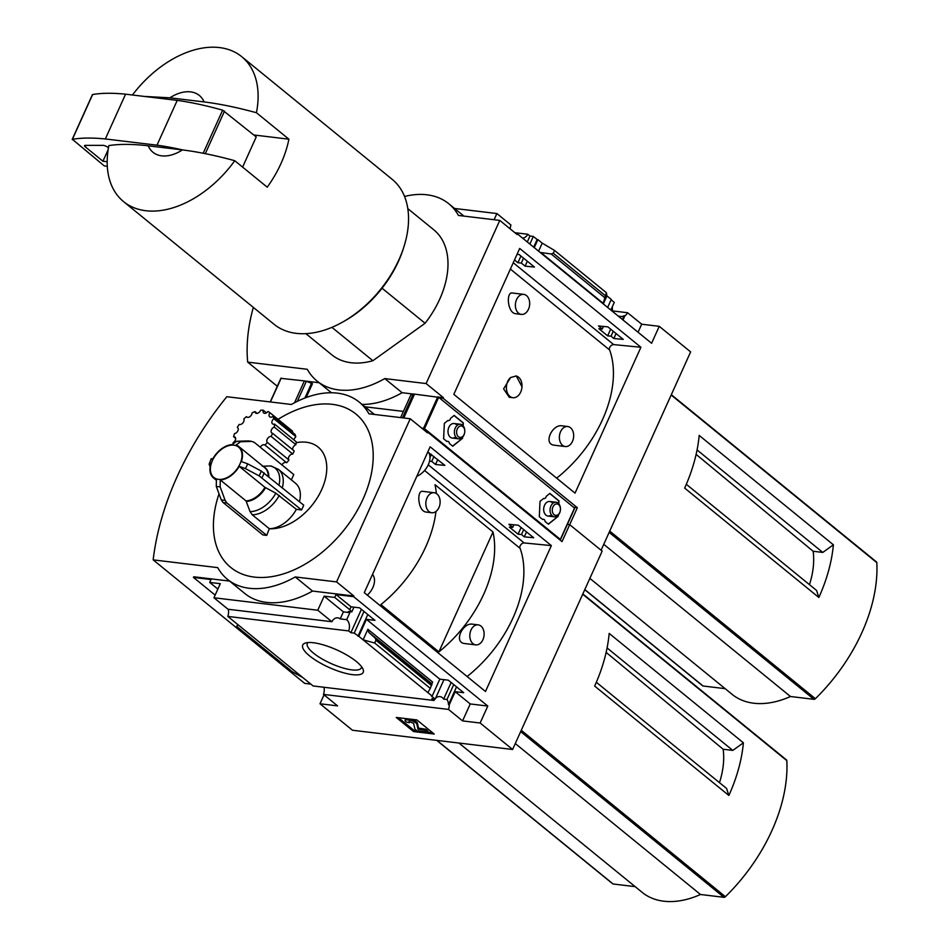 <?xml version="1.0" encoding="UTF-8"?>
<svg xmlns="http://www.w3.org/2000/svg" width="949" height="949" viewBox="0 0 949 949"><rect width="100%" height="100%" fill="white"/><g stroke="black" fill="none" stroke-linecap="round" stroke-linejoin="round"><path stroke-width="1.42" d="M567.727 426.516L561.844 425.804C552.235 424.262 542.958 443.895 554.074 445.188L565.319 446.54A10.083 7.106 -83.1 0 1 562.543 445.318A10.083 7.106 -83.1 0 1 559.874 433.61A10.083 7.106 -83.1 0 1 567.727 426.516A10.083 7.106 -83.1 0 1 570.491 427.726A10.083 7.106 -83.1 0 1 573.172 439.434A10.083 7.106 -83.1 0 1 565.319 446.54M523.741 294.38A10.083 7.106 -83.1 0 1 526.505 295.59A10.083 7.106 -83.1 0 1 529.186 307.298A10.083 7.106 -83.1 0 1 521.333 314.404A10.083 7.106 -83.1 0 1 518.557 313.182A10.083 7.106 -83.1 0 1 515.888 301.474A10.083 7.106 -83.1 0 1 523.741 294.38L512.496 293.027C505.912 291.402 507.395 312.767 515.461 313.668M556.66 478.154A105.968 68.66 -50.8 0 0 609.697 350.051L510.372 269.089M510.598 377.536L503.611 388.853L509.233 397.275L512.899 397.714A10.997 7.746 -83.1 0 1 506.493 389.398A10.997 7.746 -83.1 0 1 510.598 377.536L516.292 375.97L521.986 386.812A10.997 7.746 -83.1 0 1 512.899 397.714M623.232 339.398L607.87 326.871L598.475 325.958L602.259 329.042L598.878 328.71L607.645 335.863L611.026 336.195L613.849 338.485L623.232 339.398M618.262 316.1L620.005 316.314A8.802 6.204 96.9 0 0 620.883 316.515A8.802 6.204 96.9 0 0 624.134 315.697L622.414 319.493M616.067 333.562L613.849 338.485M624.134 315.697L624.905 315.78L623.019 319.979M620.005 316.314L619.602 317.203M613.256 331.272L611.026 336.195M610.67 329.161L607.645 335.863M612.437 306.515A8.802 6.204 96.9 0 0 612.924 311.758M611.097 299.813L614.288 302.411L610.836 310.05M603.434 326.444L602.259 329.042M607.645 307.452L611.275 299.421L606.945 295.898L603.315 303.929M527.312 261.224L525.094 266.147L534.477 267.06L519.115 254.534L517.039 254.332M534.263 247.642L537.893 239.611L537.122 239.516L533.67 247.155M537.122 239.516L533.326 236.431L529.874 244.071M523.528 258.128L521.309 263.051L525.094 266.147M533.326 236.431L529.969 236.028L527.288 241.959M520.942 256.016L517.917 262.731L521.309 263.051M514.5 259.943L517.917 262.731M529.969 236.028L527.786 234.249A8.802 6.204 96.9 0 1 522.614 238.14M537.893 239.611L542.223 243.134L538.593 251.165M514.844 232.695L527.786 234.249M516.126 233.727L517.383 233.881L517.098 234.522L499.779 220.405L458.45 215.447A91.662 59.396 -50.8 0 0 448.735 203.715A91.662 59.396 -50.8 0 0 404.535 196.467M624.905 315.78A8.802 6.204 96.9 0 0 627.597 312.731L641.69 324.214L659.247 326.326L651.595 343.277L517.383 233.881M439.328 397.856L443.147 398.319L577.348 507.715L573.54 507.252M454.547 208.46L496.885 213.549L510.977 225.032A8.802 6.204 96.9 0 0 510.206 228.899M641.69 324.214L638.06 332.245M612.674 310.94L627.597 312.731M382.056 288.211L425.081 323.277A80.665 52.266 129.2 0 0 433.835 229.836L407.797 208.614M818.857 597.479A146.668 95.03 129.2 0 0 833.388 544.809L699.176 435.413A146.668 95.03 129.2 0 1 684.656 488.083L818.857 597.479L816.579 590.456L686.317 484.287M833.388 544.809L822.783 552.425L813.139 551.262A83.192 53.903 129.2 0 1 809.461 584.655M696.127 454.381L813.139 551.262M697.064 449.945L822.783 552.425M589.863 578.392L732.142 694.371A90.926 58.921 -50.8 0 0 790.47 696.507L813.957 699.318A1.839 1.186 -50.8 0 0 815.381 698.701A146.668 95.03 -50.8 0 0 876.817 562.638A1.839 1.186 -50.8 0 0 876.496 561.938L671.323 394.689M577.348 507.715L569.697 524.667L567.383 524.394L569.697 524.667L601.085 550.254L690.635 351.901L659.247 326.326M148.234 145.802L182.398 149.906A36.667 23.761 129.2 0 1 148.234 145.802C132.706 143.999 119.574 143.928 108.862 145.588A93.5 60.582 129.2 0 0 123.572 201.627L274.012 324.25A93.5 60.582 129.2 0 0 296.254 333.36A93.5 60.582 129.2 0 0 341.996 322.435A93.5 60.582 129.2 0 0 404.084 246.266A93.5 60.582 129.2 0 0 392.162 179.314L241.722 56.679A93.5 60.582 129.2 0 1 256.432 112.729C237.309 107.486 219.86 103.892 204.071 101.923A36.667 23.761 129.2 0 0 169.895 97.818L204.071 101.923M182.398 149.906C198.187 151.876 215.648 155.47 234.759 160.713A93.5 60.582 129.2 0 1 145.814 210.725A93.5 60.582 129.2 0 1 123.572 201.627M364.997 406.801L403.408 411.415L364.997 406.801M438.201 397.05L443.432 397.678L443.147 398.319M362.079 404.428A91.662 59.396 129.2 0 0 402.103 392.708L413.61 394.096M305.554 381.107L319.149 382.744M640.907 347.263L575.047 493.136L453.824 394.333L519.696 248.448L640.907 347.263L613.695 344.606A3.666 2.373 -50.8 0 0 610.444 346.314A3.666 2.373 -50.8 0 0 609.448 349.849M443.432 397.678L426.113 383.562L499.779 220.405M496.885 213.549L494.097 219.729M606.945 295.898L606.375 292.695L603.125 303.763M540.123 252.422L551.191 253.988L553.291 253.229L554.548 250.453L606.375 292.695M554.548 250.453L542.223 243.134M402.103 392.708L384.784 378.592L426.113 383.562M277.298 386.267L247.689 362.127L307.298 369.291A91.662 59.396 -50.8 0 0 317.013 381.012A91.662 59.396 -50.8 0 0 384.784 378.592M253.336 307.405A164.996 106.917 -50.8 0 0 247.689 362.127M331.925 327.346L372.874 360.715L425.081 323.277M372.874 360.715A80.665 52.266 129.2 0 1 331.913 354.89L305.863 333.657M132.445 94.995A93.5 60.582 129.2 0 1 241.722 56.679M169.895 97.818L144.272 96.418M256.432 112.729L288.899 139.195L253.798 134.972M234.759 160.713L267.238 187.178A93.5 60.582 -50.8 0 0 288.899 139.195M404.084 246.266L403.467 248.247A89.835 58.209 129.2 0 1 343.811 321.426L341.996 322.435M92.444 94.924L92.622 94.544A183.335 52.99 24.3 0 1 125.565 94.176L177.226 100.38A183.335 52.99 24.3 0 1 222.635 110.167L256.218 136.953L242.612 167.107M107.296 166.277L104.271 165.909L72.397 139.337A183.335 52.99 24.3 0 1 105.339 138.957L157 145.173A183.335 52.99 24.3 0 1 182.766 149.954M125.565 94.176L105.339 138.957M177.226 100.38L157 145.173M108.139 149.728L102.943 161.235L85.28 146.834A3.666 1.056 24.3 0 1 84.52 145.636A3.666 1.056 24.3 0 1 85.28 145.363L102.883 145.351A3.666 1.056 24.3 0 1 108.056 147.451L108.447 147.783M107.178 161.745L102.943 161.235M702.414 685.439A1.839 1.186 -50.8 0 0 702.687 685.83A1.839 1.186 -50.8 0 0 703.114 686.008L725.131 688.654M603.766 544.323L790.47 696.507M515.9 375.934A10.997 7.746 -83.1 0 1 521.986 386.812M435.971 511.475A105.968 68.66 -50.8 0 1 380.869 604.596L438.889 651.892A105.968 68.66 -50.8 0 0 493.017 531.986L438.889 651.892M436.338 493.492A105.968 68.66 -50.8 0 0 435.01 484.69L493.017 531.986M467.11 676.507A105.968 68.66 -50.8 0 0 520.147 548.392L424.571 470.49M434.179 492.721A10.083 7.106 -83.1 0 1 436.955 493.931A10.083 7.106 -83.1 0 1 439.624 505.651A10.083 7.106 -83.1 0 1 431.771 512.745A10.083 7.106 -83.1 0 1 429.007 511.535A10.083 7.106 -83.1 0 1 426.326 499.815A10.083 7.106 -83.1 0 1 434.179 492.721L422.934 491.368C416.35 489.755 417.845 511.108 425.899 512.009M478.166 624.857L472.294 624.157C462.685 622.615 453.397 642.248 464.512 643.529L475.757 644.881A10.083 7.106 -83.1 0 1 472.993 643.671A10.083 7.106 -83.1 0 1 470.313 631.951A10.083 7.106 -83.1 0 1 478.166 624.857A10.083 7.106 -83.1 0 1 480.941 626.067A10.083 7.106 -83.1 0 1 483.61 637.787A10.083 7.106 -83.1 0 1 475.757 644.881M524.287 536.826L533.682 537.751L518.308 525.224L508.913 524.299L512.709 527.395L509.316 527.063L518.083 534.204L521.476 534.536L524.287 536.826L526.517 531.903M551.357 545.604L485.485 691.489L364.274 592.674L430.134 446.801L551.357 545.604L524.145 542.947A3.666 2.373 -50.8 0 0 520.894 544.667A3.666 2.373 -50.8 0 0 519.898 548.19M427.797 451.973L444.927 465.401L435.532 464.488L431.748 461.404L429.529 461.178M366.433 619.341L374.962 620.361L359.588 607.834L351.071 606.814L336.017 594.548L353.586 596.66L487.798 706.056L470.229 703.944L455.188 691.679L463.705 692.711L448.343 680.184L439.814 679.152L366.433 619.341L358.781 636.293L354.214 633.113L350.857 632.71L348.674 630.931A8.802 6.204 96.9 0 0 346.682 619.673L349.849 612.639L343.396 611.868L324.131 596.162L334.724 597.431L349.766 609.697L351.806 611.891L348.449 611.488L349.849 612.639M456.54 686.862L448.486 704.716L449.257 704.799L455.188 691.679M523.694 529.613L521.476 534.536M453.729 684.573L446.991 699.496A8.802 6.204 96.9 0 1 448.486 704.716M521.108 527.502L518.083 534.204M451.143 682.461L443.634 699.093L446.991 699.496M434.915 699.081A8.802 6.204 96.9 0 0 434.001 700.481L431.819 698.701L435.176 699.105L431.392 696.02L432.163 696.115L439.814 679.152M443.634 699.093A8.802 6.204 96.9 0 0 439.933 696.602A8.802 6.204 96.9 0 0 435.484 698.417M513.884 524.785L512.709 527.395M443.954 679.65L435.176 699.105M353.941 607.158L351.806 611.891M416.813 476.315A16.133 10.451 -50.8 0 0 428.829 452.803M367.334 595.177A16.133 10.451 -50.8 0 0 372.506 574.442M349.766 609.697L351.071 606.814M437.762 459.565L435.532 464.488M367.797 614.525L357.998 636.21M433.978 456.481L431.748 461.404M364.001 611.441L354.214 633.113M431.38 454.369L429.98 457.489M361.415 609.329L350.857 632.71M358.781 636.293L432.163 696.115M374.689 643.019L375.934 640.243L375.353 638.309L368.817 632.378L367.88 629.27L363.111 639.828L374.689 643.019L430.324 688.381L427.833 692.58M336.017 594.548L334.724 597.431M313.372 642.734A33.179 9.585 -155.7 0 0 305.329 643.042A33.179 9.585 -155.7 0 0 329.018 667.432A33.179 9.585 -155.7 0 0 362.981 669.069A33.179 9.585 -155.7 0 0 313.372 642.734M434.001 700.481L313.111 685.961L227.796 616.411L348.674 630.931M426.576 432.08L427.833 432.222L427.536 432.863L410.229 418.746L368.9 413.788A91.662 59.396 -50.8 0 0 359.173 402.068A91.662 59.396 -50.8 0 0 291.402 404.476L226.835 396.718A247.582 160.428 -50.8 0 0 153.169 559.874L217.736 567.632A91.662 59.396 -50.8 0 0 227.463 579.353A91.662 59.396 -50.8 0 0 295.234 576.945L336.563 581.903L410.229 418.746M324.024 694.846L319.991 703.767L352.47 730.244L512.602 749.485L602.164 551.132L569.697 524.667L562.033 541.618L427.833 432.222M228.223 609.27A8.802 6.204 -83.1 0 1 227.796 616.411M324.131 596.162L317.773 610.231L213.94 597.763L228.033 609.246L331.865 621.714A8.802 6.204 96.9 0 1 337.797 617.846A8.802 6.204 96.9 0 1 340.216 618.902L346.682 619.673M343.396 611.868L340.216 618.902M323.906 687.254A8.802 6.204 -83.1 0 1 323.467 694.395L448.486 709.413A8.802 6.204 96.9 0 0 449.257 704.799M448.486 709.413L462.578 720.908L480.135 723.008L512.602 749.485M470.229 703.944L462.578 720.908M291.355 479.897L293.775 474.547L254.225 442.317L251.675 441.404L240.477 441.748L236.028 445.081A20.166 13.072 129.2 0 1 238.958 446.647A20.166 13.072 129.2 0 1 241.378 461.57L247.63 463.812L261.295 471.072A33.856 21.934 129.2 0 1 259.136 475.864L245.471 468.616L239.207 466.362A20.166 13.072 129.2 0 1 220.287 479.933L246.016 500.906L250.097 511.641L252.232 514.785L269.314 528.712A27.497 17.817 129.2 0 0 296.349 509.328L301.533 509.945A34.828 22.574 129.2 0 0 303.704 505.153L261.295 471.072M282.339 487.739A27.497 17.817 129.2 0 0 278.448 469.364L295.53 483.29A27.497 17.817 129.2 0 1 299.421 501.665M292.85 449.838A3.666 2.373 129.2 0 1 295.886 444.701A25.67 16.631 129.2 0 0 296.112 442.72A49.502 32.076 129.2 0 1 324.428 482.436A49.502 32.076 129.2 0 1 269.291 528.771L269.314 528.712M295.886 444.701L274.237 427.062A3.666 2.373 -50.8 0 0 271.414 429.85A3.666 2.373 -50.8 0 0 271.711 432.934A3.666 2.373 -50.8 0 0 272.541 433.278L294.178 450.929A25.67 16.631 129.2 0 1 292.767 454.049L271.129 436.41A3.666 2.373 -50.8 0 0 267.499 438.64A3.666 2.373 -50.8 0 0 267.321 442.376L288.971 460.016A3.666 2.373 129.2 0 1 289.148 456.291A3.666 2.373 129.2 0 1 292.767 454.049M288.971 460.016A25.67 16.631 129.2 0 1 286.657 462.756L265.008 445.105A25.67 16.631 -50.8 0 0 267.321 442.376M281.924 464.891A3.666 2.373 129.2 0 1 286.61 462.721M293.704 439.731L295.803 436.599L295.08 434.452L272.897 416.362A3.666 2.373 -50.8 0 1 269.67 416.801A3.666 2.373 -50.8 0 1 269.943 412.732A25.67 16.631 -50.8 0 0 267.974 411.475A3.666 2.373 -50.8 0 1 263.692 412.981A3.666 2.373 -50.8 0 1 263.264 410.217A25.67 16.631 -50.8 0 0 260.607 410.241A3.666 2.373 -50.8 0 1 255.601 413.052A3.666 2.373 -50.8 0 1 254.961 411.593A25.67 16.631 -50.8 0 0 252.066 412.898A3.666 2.373 -50.8 0 1 250.073 416.528A3.666 2.373 -50.8 0 1 246.787 417.014A3.666 2.373 -50.8 0 1 246.443 416.623A25.67 16.631 -50.8 0 0 243.822 418.972A3.666 2.373 -50.8 0 1 242.885 422.922A3.666 2.373 -50.8 0 1 239.195 424.417A25.67 16.631 -50.8 0 0 237.297 427.406L237.891 427.892M296.112 442.72L296.183 441.76L274.51 424.084A25.67 16.631 -50.8 0 1 274.237 427.062M269.291 528.771L266.716 535.39L262.837 534.916L223.003 502.436L221.224 499.815L216.265 486.315L216.408 479.47A20.166 13.072 129.2 0 1 213.478 477.905A20.166 13.072 129.2 0 1 211.058 462.982L209.112 464.239L210.144 466.718M219.029 493.836A98.993 64.152 -50.8 0 0 257.737 577.395A98.993 64.152 -50.8 0 0 363.977 496.991A98.993 64.152 -50.8 0 0 332.316 404.333A98.993 64.152 -50.8 0 0 278.057 419.351M728.868 795.476A146.668 95.03 129.2 0 0 743.399 742.806L609.187 633.41A146.668 95.03 129.2 0 1 594.667 686.08L728.868 795.476L726.59 788.453L596.328 682.272M743.399 742.806L732.794 750.41L723.15 749.247A83.192 53.903 129.2 0 1 719.472 782.64M606.126 652.378L723.15 749.247M607.075 647.942L732.794 750.41M458.948 743.031L642.153 892.357A90.926 58.921 -50.8 0 0 700.481 894.492L723.968 897.315A1.839 1.186 -50.8 0 0 725.392 896.698A146.668 95.03 -50.8 0 0 786.828 760.635A1.839 1.186 -50.8 0 0 786.507 759.935L582.84 593.92M317.773 610.231L331.865 621.714M213.94 597.763L220.298 583.682L209.705 582.413L211.01 579.531L193.442 577.419L193.726 576.778L229.587 581.085M227.463 579.353L244.771 593.469A91.662 59.396 129.2 0 0 312.541 591.061L353.87 596.019L353.586 596.66M209.705 582.413L217.867 589.068M319.991 703.767L337.559 705.878L323.467 694.395M368.817 632.378L431.902 683.802L432.602 682.023L367.88 629.27M431.902 683.802L430.324 688.381M237.653 624.454L236.752 626.447L238.092 624.81M236.752 626.447L292.399 671.809L302.814 677.562M416.896 719.923L396.231 717.444L413.55 731.56L434.215 734.04L416.896 719.923M487.798 706.056L480.135 723.008M353.87 596.019L336.563 581.903M215.138 595.106L193.442 577.419M312.541 591.061L295.234 576.945M153.169 559.874L304.688 683.387L310.869 684.122M432.507 732.664L427.441 732.047M417.014 730.801L414.049 730.445L413.55 731.56M411.024 719.223A4.769 1.376 24.3 0 1 417.358 723.008L418.521 728.108L425.757 729.212L425.259 730.339L418.023 729.223L416.848 724.123A4.769 1.376 24.3 0 0 414.167 721.786A4.769 1.376 24.3 0 0 409.671 720.184L406.896 719.852A5.504 1.59 24.3 0 0 405.128 720.232A5.504 1.59 24.3 0 0 406.267 722.035L409.28 722.699A2.562 0.747 24.3 0 1 408.746 721.857A2.562 0.747 24.3 0 1 409.577 721.679L413.598 723.352L414.927 729.093L417.086 730.86L427.418 732.094L425.259 730.339M405.128 720.232L405.638 719.117A5.504 1.59 24.3 0 1 406.647 718.701M409.731 721.703L409.28 722.699M425.757 729.212L427.928 730.979L427.418 732.094M414.049 730.445L398.438 717.705M612.425 883.424A1.839 1.186 -50.8 0 0 612.698 883.816A1.839 1.186 -50.8 0 0 613.125 883.994L635.142 886.639M515.283 743.541L700.481 894.492M265.008 445.105A3.666 2.373 -50.8 0 0 264.985 445.093A3.666 2.373 -50.8 0 0 260.275 447.24M271.129 436.41A25.67 16.631 -50.8 0 0 272.541 433.278M235.649 438.402L233.62 436.765A3.666 2.373 -50.8 0 1 235.02 437.121A3.666 2.373 -50.8 0 1 235.447 439.862A3.666 2.373 -50.8 0 1 233.098 442.697A25.67 16.631 -50.8 0 0 233.134 443.159M237.297 427.406A3.666 2.373 -50.8 0 1 237.618 427.619A3.666 2.373 -50.8 0 1 237.76 431.024A3.666 2.373 -50.8 0 1 234.486 433.646A25.67 16.631 -50.8 0 0 233.62 436.765M247.25 417.275L246.443 416.623M257.155 413.384L254.961 411.593M266.479 412.839L263.264 410.217M292.6 431.202L269.943 412.732M295.803 436.599L273.822 418.687A25.67 16.631 -50.8 0 0 272.897 416.362M273.822 418.687A3.666 2.373 -50.8 0 0 272.505 423.859A3.666 2.373 -50.8 0 0 274.51 424.084M307.962 642.544A29.644 8.565 -155.7 0 0 307.369 643.339A29.644 8.565 -155.7 0 0 330.821 663.422A29.644 8.565 -155.7 0 0 361.403 667.74A29.644 8.565 -155.7 0 0 361.605 666.767M211.271 459.446L213.228 458.189A20.166 13.072 129.2 0 1 232.149 444.607L236.598 441.285L247.808 440.941A33.856 21.934 129.2 0 1 251.675 441.404L247.808 440.941M262.268 466.232L270.726 465.959A26.323 17.058 129.2 0 1 279.006 485.022M278.448 469.364L270.726 465.959M239.207 466.362L264.937 487.335L275.827 493.183A26.323 17.058 129.2 0 1 250.097 511.641M296.349 509.328L275.827 493.183M220.287 479.933L220.144 486.778L225.091 500.277A33.856 21.934 129.2 0 1 221.224 499.815M209.112 464.239L211.259 458.687M259.136 475.864L301.533 509.945M266.716 535.39L226.87 502.911L225.091 500.277M548.285 524.085L558.261 516.244L548.427 524.204L545.046 521.44A2.527 1.779 96.9 0 0 543.552 519.328A2.527 1.779 96.9 0 0 542.686 519.53L539.305 516.766L540.017 501.369L543.658 498.415A2.527 1.779 96.9 0 0 544.145 498.581A2.527 1.779 96.9 0 0 546.197 496.363L549.851 493.409L558.973 500.847L558.831 503.824M558.261 516.244L558.32 515.082M560.385 539.423L574.513 508.047L438.675 397.323L414.523 394.12A5.504 1.59 -155.7 0 0 413.195 394.167L410.858 394.938L400.62 417.596M559.554 539.601L560.349 539.4L424.523 428.675L421.593 428.023M452.602 446.089L462.578 438.26L452.744 446.22L449.363 443.456A2.527 1.779 96.9 0 0 447.881 441.344A2.527 1.779 96.9 0 0 447.015 441.534L443.622 438.782L444.334 423.384L447.987 420.431A2.527 1.779 96.9 0 0 448.462 420.585A2.527 1.779 96.9 0 0 450.526 418.379L454.168 415.425L463.29 422.863L463.159 425.84M462.578 438.26L462.637 437.086M543.421 519.328A2.527 1.779 96.9 0 0 543.291 519.305A2.527 1.779 96.9 0 0 542.567 519.423M558.581 503.551L558.712 500.823L549.732 493.504M558 516.209L558.048 515.366M551.772 502.377A7.331 5.172 96.9 0 0 543.884 507.312A7.331 5.172 96.9 0 0 543.682 509.02A7.331 5.172 96.9 0 0 546.114 515.271A7.331 5.172 96.9 0 0 551.381 514.868M447.75 441.332A2.527 1.779 96.9 0 0 447.62 441.309A2.527 1.779 96.9 0 0 446.884 441.439M462.91 425.567L463.041 422.827L454.061 415.52M462.329 438.224L462.365 437.382M456.089 424.393A7.331 5.172 96.9 0 0 448.213 429.328A7.331 5.172 96.9 0 0 447.999 431.024A7.331 5.172 96.9 0 0 450.431 437.287A7.331 5.172 96.9 0 0 455.71 436.872M281.082 378.366L304.404 380.893A5.504 1.59 24.3 0 1 306.337 381.332L312.47 383.669L306.207 397.536M311.675 383.016L304.89 398.034M458.426 436.718A5.753 4.057 -83.1 0 1 458.853 426.801A5.753 4.057 -83.1 0 1 464.773 431.498A5.753 4.057 -83.1 0 1 464.619 432.839A5.753 4.057 -83.1 0 1 458.426 436.718M464.619 432.839L464.571 433.017A7.331 5.172 -83.1 0 1 458.711 438.841A7.331 5.172 -83.1 0 1 456.694 437.952A7.331 5.172 -83.1 0 1 454.749 429.434A7.331 5.172 -83.1 0 1 460.455 424.274A7.331 5.172 -83.1 0 1 464.785 431.321L464.773 431.498M554.097 514.702A5.753 4.057 -83.1 0 1 554.536 504.785A5.753 4.057 -83.1 0 1 560.456 509.494A5.753 4.057 -83.1 0 1 560.29 510.823A5.753 4.057 -83.1 0 1 554.097 514.702M560.29 510.823L560.254 511.001A7.331 5.172 -83.1 0 1 554.382 516.825A7.331 5.172 -83.1 0 1 552.377 515.948A7.331 5.172 -83.1 0 1 550.42 507.43A7.331 5.172 -83.1 0 1 556.138 502.258A7.331 5.172 -83.1 0 1 560.456 509.305L560.456 509.494M609.744 531.084L815.381 698.701M671.168 395.021L876.817 562.638M553.291 253.229L605.118 295.471M540.811 252.481L603.22 303.348M551.191 253.988L604.466 297.405M224.51 111.104L205.292 153.667M222.635 110.167L203.181 153.252M92.622 94.544L72.397 139.337M85.944 145.363L85.28 146.834M609.151 532.389L813.957 699.318M584.809 589.566L703.114 686.008M513.243 262.731L613.695 344.606M428.26 464.796L524.145 542.947M521.262 730.303L725.392 896.698M582.698 594.24L786.828 760.635M375.934 640.243L431.581 685.605M419.078 728.417L418.568 729.532M418.521 728.108L418.023 729.223M417.358 723.008L416.848 724.123M410.146 719.117L409.671 720.184M407.37 718.784L406.896 719.852M375.353 638.309L432.009 684.49M520.681 731.608L723.968 897.315M436.943 740.386L613.125 883.994M218.484 479.364A19.597 12.705 129.2 0 1 218.104 452.282A19.597 12.705 129.2 0 1 242.019 455.152A19.597 12.705 129.2 0 1 218.484 479.364M236.598 441.285A25.955 16.809 129.2 0 1 240.477 441.748M238.958 446.647L264.688 467.62A20.166 13.072 129.2 0 1 268.223 476.232M263.703 466.813A20.368 13.191 129.2 0 1 268.816 476.718M247.63 463.812A25.955 16.809 129.2 0 1 245.471 468.616M264.937 487.335A20.166 13.072 129.2 0 1 246.016 500.906M265.518 487.703A20.368 13.191 129.2 0 1 246.372 501.44M279.267 495.402A27.497 17.817 129.2 0 1 252.232 514.785M220.144 486.778A25.955 16.809 129.2 0 1 218.151 486.671A25.955 16.809 129.2 0 1 216.265 486.315M264.154 472.922A34.828 22.574 129.2 0 1 261.995 477.715M226.87 502.911A34.828 22.574 129.2 0 1 223.003 502.436M424.523 428.675L438.675 397.323M560.349 539.4L574.513 508.047M402.506 417.821L413.195 394.167M423.574 428.26L437.726 396.907M403.752 417.975L414.523 394.12M306.337 381.332L297.298 401.356M281.201 378.105L270.429 401.961M304.404 380.893L294.522 402.767M463.919 216.099L448.735 203.715M331.438 392.767L317.013 381.012M92.397 94.675L72.183 139.467M584.75 589.697L702.687 685.83M515.449 313.692L521.333 314.404M374.369 414.44L359.173 402.068M436.694 740.362L612.698 883.816M213.478 477.905L216.194 480.123M425.899 512.033L431.771 512.745M560.503 539.637L574.655 508.284M280.963 378.153L270.228 401.937M460.455 424.274L454.073 423.503M458.711 438.841L452.329 438.07M556.138 502.258L549.756 501.499M554.382 516.825L548 516.054"/></g></svg>
